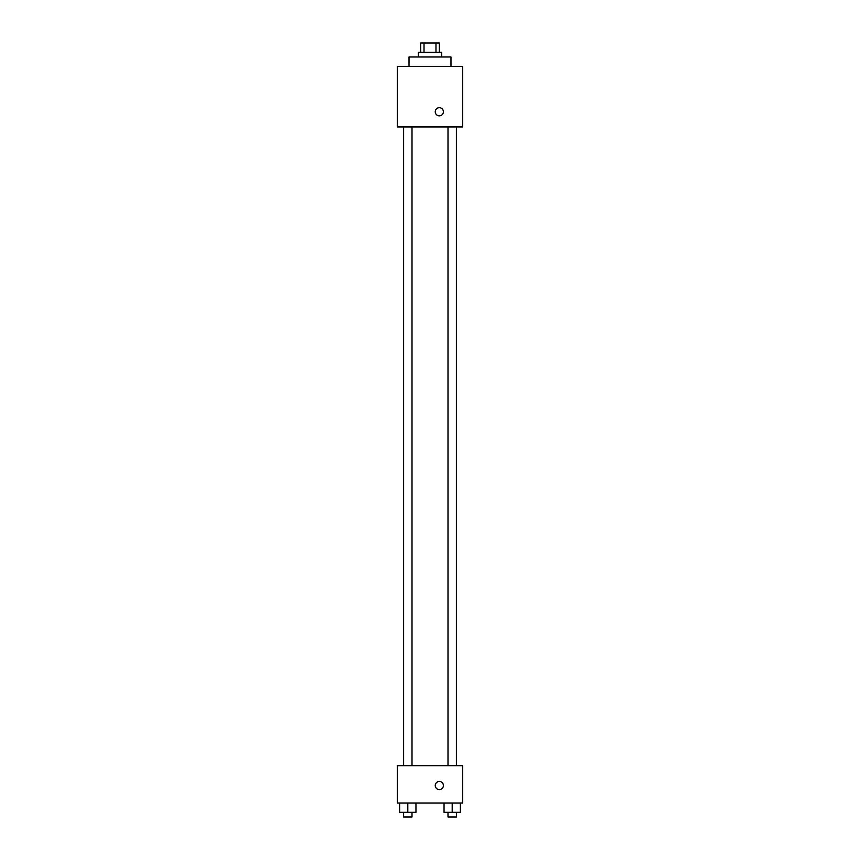 <?xml version="1.0" encoding="UTF-8"?>
<svg xmlns="http://www.w3.org/2000/svg" width="860" height="860" viewBox="0 0 860 860"><rect width="100%" height="100%" fill="white"/><g stroke="black" fill="none" stroke-linecap="round" stroke-linejoin="round"><path stroke-width="1.29" d="M424.023 52.32L424.023 43L420.68 43L420.68 52.32M424.023 43L439.32 43L439.32 52.32M435.977 52.32L435.977 43M418.347 56.986L418.347 52.32L441.653 52.32L441.653 56.986M450.984 66.317L450.984 56.986L409.016 56.986L409.016 66.317M397.363 66.317L462.637 66.317L462.637 126.925L397.363 126.925L397.363 66.317M439.32 115.853A4.085 4.085 0 0 1 435.794 109.736A4.085 4.085 0 0 1 442.857 109.736A4.085 4.085 0 0 1 439.32 115.853M397.363 765.712L462.637 765.712L462.637 803.014L397.363 803.014L397.363 765.712M439.32 789.609A4.085 4.085 0 0 1 435.794 783.492A4.085 4.085 0 0 1 442.857 783.492A4.085 4.085 0 0 1 439.32 789.609M444.039 803.014L444.039 812.334L460.358 812.334L460.358 803.014L460.358 812.334M452.199 812.334L452.199 803.014M456.391 812.334L456.391 817L447.995 817L447.995 812.334M399.642 803.014L399.642 812.334L415.96 812.334L415.96 803.014L415.96 812.334M407.801 812.334L407.801 803.014M412.004 812.334L412.004 817L403.609 817L403.609 812.334M447.995 126.925L447.995 765.712M456.391 126.925L456.391 765.712M412.004 765.712L412.004 126.925M403.609 765.712L403.609 126.925"/></g></svg>
